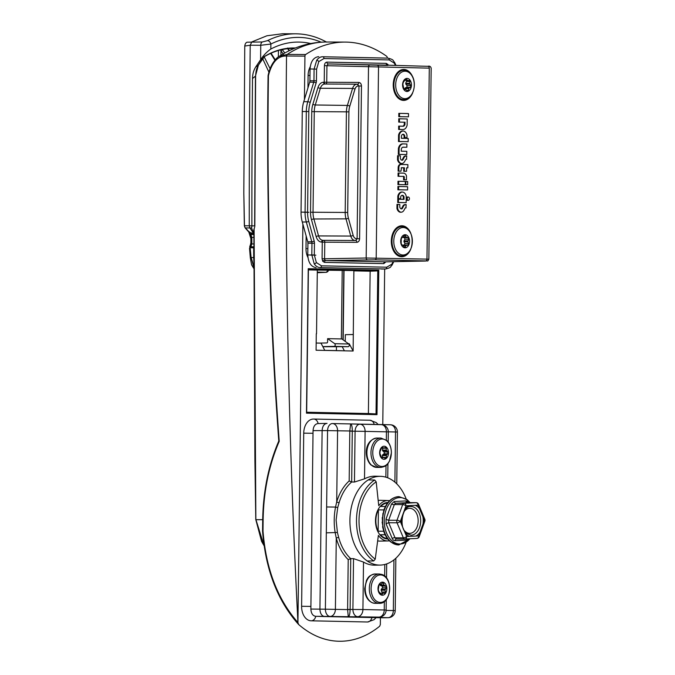 <?xml version="1.0" encoding="UTF-8"?>
<svg xmlns="http://www.w3.org/2000/svg" width="675" height="675" viewBox="0 0 675 675"><rect width="100%" height="100%" fill="white"/><g stroke="black" fill="none" stroke-linecap="round" stroke-linejoin="round"><path stroke-width="1.01" d="M381.375 594.844L378.633 591.233L378.287 589.537L378.962 585.335L379.789 584.035L380.717 584.322L383.349 582.533L383.889 584.938L385.881 586.136L386.227 587.832L384.952 590.203L385.552 592.042L384.725 593.333L383.147 593.047L381.923 594.591L381.021 594.582M380.059 584.331L380.076 584.921L383.889 584.938M384.345 585.579L380.531 585.554L380.076 584.921M380.531 585.554L382.193 586.119L382.539 587.815L381.291 589.283L385.096 589.3M384.952 590.203L381.139 590.186L381.291 589.283M381.139 590.186L381.864 592.026L385.552 592.042M380.354 593.3L383.147 593.047M381.4 595.055A6.539 4.43 90.3 0 0 386.733 590.169A6.539 4.43 90.3 0 0 383.442 582.314A6.539 4.43 90.3 0 0 378.118 587.199A6.539 4.43 90.3 0 0 381.4 595.055M382.539 575.303A13.736 9.298 90.3 0 0 371.351 585.554A13.736 9.298 90.3 0 0 378.253 602.058A13.736 9.298 90.3 0 0 389.441 591.798A13.736 9.298 90.3 0 0 382.539 575.303M382.582 582.787L383.349 582.533M381.324 584.052L379.282 584.322L380.81 584.339M387.939 502.504A18.242 12.353 90.3 0 0 375.494 520.484A18.242 12.353 90.3 0 0 387.771 538.987M405.953 542.734A44.373 30.038 -89.7 0 1 380.219 565.076A44.373 30.038 -89.7 0 1 367.234 560.984A44.373 30.038 -89.7 0 1 349.912 520.071A44.373 30.038 -89.7 0 1 368.221 479.917A44.373 30.038 -89.7 0 1 380.624 476.339A44.373 30.038 -89.7 0 1 406.156 498.926M386.319 440.125L386.421 431.831L365.099 431.376L364.517 478.845A44.499 30.122 -89.7 0 1 375.359 476.196L380.624 476.339M364.517 478.845L354.459 482.043L351.675 481.992A44.685 30.248 90.3 0 0 339.112 502.647L337.711 507.583L336.108 520.003L337.407 532.474L338.681 537.469A44.685 30.248 90.3 0 0 350.738 558.647L353.531 558.622L363.504 562.072L362.922 609.542L384.244 609.989L384.345 601.492M324.641 616.553L315.596 616.3C312.711 615.777 311.124 613.364 310.871 609.044L325.384 609.196L326.632 506.959L335.543 507.06L336.707 501.922A1.789 0.523 -163.3 0 0 339.112 502.647M326.632 506.959L327.561 430.599L313.048 430.625L310.871 609.044M313.048 430.625C313.411 426.322 315.056 423.968 317.976 423.579L326.784 423.402M383.062 617.785L324.692 616.553C321.773 616.039 320.195 613.617 319.933 609.297L322.118 430.448C322.481 426.136 324.127 423.79 327.046 423.394L317.976 423.579M368.221 479.917L374.709 480.009L376.194 481.849A42.584 28.822 90.3 0 0 359.024 520.13A42.584 28.822 90.3 0 0 375.249 559.119L378.38 535.393A20.208 13.677 90.3 0 0 387.965 540.945A20.208 13.677 90.3 0 0 389.407 540.802M389.593 500.698A20.208 13.677 90.3 0 0 388.15 500.546A20.208 13.677 90.3 0 0 378.743 505.702L376.194 481.849M354.459 482.043L355.084 431.249A7.155 4.75 -88.4 0 1 360.011 424.204L350.646 423.934C351.726 424.423 352.274 426.794 352.291 431.047L349.793 430.988L350.646 423.934L332.497 423.554A7.155 5.265 91.2 0 1 337.584 430.726L336.707 501.922A46.474 31.455 -89.7 0 1 349.177 480.963L349.793 430.988L327.561 430.599A7.155 4.75 -88.4 0 1 332.497 423.554L385.197 424.634M380.219 565.076L374.954 565.178A44.499 30.122 -89.7 0 1 363.504 562.072M379.173 617.119A7.155 4.936 -91.1 0 1 379.122 617.119A7.155 4.936 -91.1 0 1 378.979 617.119L330.134 616.452A7.155 4.75 -91.1 0 1 325.384 609.196L347.608 609.584L348.216 559.609L350.738 558.647L350.114 609.584C349.988 613.853 349.38 616.267 348.292 616.84L347.608 609.584L350.114 609.584M315.596 616.3L330.134 616.452A7.155 5.265 -88.8 0 0 335.399 609.322L336.268 538.135L335.222 532.946C333.771 524.306 333.88 515.675 335.543 507.06L337.711 507.583M388.26 617.684A7.155 4.936 -91.1 0 1 388.201 617.684A7.155 4.936 -91.1 0 1 388.066 617.684L370.533 617.288M372.381 424.398L390.428 424.777A7.155 4.936 -88.4 0 1 390.445 424.777A7.155 4.936 -88.4 0 1 390.496 424.786A7.155 4.936 -88.4 0 1 390.808 424.811M326.312 532.845L337.407 532.474M347.608 609.432L362.922 609.542A7.155 5.265 91.2 0 1 357.657 616.672A7.155 4.75 -91.1 0 1 352.907 609.415L353.531 558.622M352.291 431.047L351.675 481.992L349.177 480.963M349.785 431.139L365.099 431.376A7.155 5.265 91.2 0 0 360.011 424.204L381.333 424.651A7.155 4.936 -88.4 0 1 381.358 424.651A7.155 4.936 -88.4 0 1 381.409 424.651A7.155 4.936 -88.4 0 1 381.721 424.685M348.216 559.609A46.474 31.455 -89.7 0 1 336.268 538.135A1.789 0.498 164.8 0 1 338.681 537.469M377.663 540.835A20.393 13.804 90.3 0 0 380.067 541.097L387.965 540.945M388.15 500.546L380.253 500.318A20.393 13.804 90.3 0 0 378.186 500.496M375.249 559.119L373.714 560.95L367.234 560.984M373.714 560.95A44.373 30.038 -89.7 0 1 356.493 520.104A44.373 30.038 -89.7 0 1 374.709 480.009M403.903 89.404L402.865 84.265L403.186 82.553L405.27 79.515L406.434 79.059L407.675 80.536L410.003 80.494L409.523 83.303L410.822 85.632L410.501 87.345L408.983 87.953L408.426 90.383L407.261 90.838L405.371 89.353L404.249 89.699M410.088 81.456L406.401 81.439L405.709 83.278L409.523 83.303M409.683 84.198L405.869 84.181L405.709 83.278M405.869 84.181L407.135 85.615L406.814 87.328L405.169 87.936L408.983 87.953M408.527 88.611L404.713 88.594L405.169 87.936M404.713 88.594L404.705 89.336M403.869 89.353L405.979 89.598M407.835 91.1L407.261 90.838M403.861 89.556A6.539 4.43 90.3 0 0 410.122 89.589A6.539 4.43 90.3 0 0 410.164 80.342A6.539 4.43 90.3 0 0 403.903 80.308A6.539 4.43 90.3 0 0 403.861 89.556M411.607 75.263A13.736 9.298 90.3 0 0 398.461 75.187A13.736 9.298 90.3 0 0 398.36 94.618A13.736 9.298 90.3 0 0 411.505 94.694A13.736 9.298 90.3 0 0 411.607 75.263M409.244 80.198L410.003 80.494M407.675 80.536L404.933 80.283M406.055 78.806L405.565 79.059M381.78 458.156L379.941 453.507L379.974 451.735L381.502 448.048L382.556 447.196L383.366 448.048L386.269 447.365L386.243 450.098L387.897 452.014L387.863 453.786L386.471 454.807L386.328 457.473L385.273 458.325L383.189 457.439L381.856 458.215M386.505 448.225L382.818 448.208L382.43 450.082L386.243 450.098M386.539 450.917L382.725 450.9L382.43 450.082M382.725 450.9L384.21 451.997L384.176 453.769L382.657 454.79L386.471 454.807M386.142 455.6L382.328 455.583L382.657 454.79M382.328 455.583L382.641 457.456M381.367 457.431L383.822 457.464M381.763 458.342A6.539 4.43 90.3 0 0 387.855 456.165A6.539 4.43 90.3 0 0 386.404 447.179A6.539 4.43 90.3 0 0 380.312 449.356A6.539 4.43 90.3 0 0 381.763 458.342M386.927 441.02A13.736 9.298 90.3 0 0 374.136 445.601A13.736 9.298 90.3 0 0 377.19 464.484A13.736 9.298 90.3 0 0 389.973 459.903A13.736 9.298 90.3 0 0 386.927 441.02M385.476 447.297L386.269 447.365M383.999 448.073L381.502 448.04M247.919 231.052A3.038 1.671 -43.1 0 0 247.995 231.154L245.194 227.956L244.342 225.889L243.818 192.999L244.477 225.771L249.261 225.83A10045.072 6798.76 -89.7 0 1 250.222 45.225L244.755 46.06C245.067 43.926 245.835 42.635 247.058 42.196L262.33 41.968L267.477 40.66A128.073 86.678 -89.7 0 1 295.726 33.809A128.073 86.678 -89.7 0 1 296.696 33.826M326.616 42.112C316.702 36.661 306.408 33.893 295.726 33.809L282.555 33.75L266.929 35.775L251.8 41.917L250.222 45.225L260.752 45.276A3.578 2.422 -89.7 0 1 262.33 41.968M321.165 42.171A124.495 84.257 90.3 0 0 270.877 44.052A10037.917 6793.917 90.3 0 0 270.827 49.03C266.887 51.781 263.478 55.342 260.601 59.712L255.707 66.994C253.614 70.31 252.551 74.157 252.509 78.528A10045.072 6798.76 90.3 0 0 251.893 225.838L254.635 225.897L255.428 76.207L258.398 65.112L264.668 56.329L263.807 56.843M254.694 226.952L253.412 231.567L253.868 232.445L252.897 232.419L249.868 227.973L245.329 227.914L249.708 232.462L251.556 237.44L251.564 243.996L250.231 248.248L251.125 257.563L253.682 257.563L253.935 262.744M250.231 248.248L249.539 248.51L250.324 257.85L251.125 257.563L253.952 267.975M251.64 227.981L249.868 227.973L249.261 225.83L251.893 225.838L251.64 227.981L253.522 233.491L251.269 233.483L250.864 234.529L251.817 237.364L251.826 243.92L250.881 246.755L251.294 247.793L253.901 247.809M253.657 247.801A10038.625 6794.398 90.3 0 0 253.682 257.563M249.708 232.462L253.522 233.491M249.632 231.922L248.78 231.955L250.864 238.57L250.872 242.823L249.539 248.51M270.827 49.03A119.821 81.093 -89.7 0 1 310.627 43.521M253.952 266.811L251.184 257.555M267.477 40.66A3.578 2.489 -116.7 0 1 270.877 44.052L260.752 45.276A10045.072 6798.76 -89.7 0 0 260.601 59.712M244.342 225.889L244.477 225.771A3.038 2.911 92.3 0 0 245.329 227.914M251.556 237.44A3.578 1.223 161.2 0 0 250.864 238.57M251.564 243.996A3.578 1.266 -161.3 0 1 250.872 242.823M250.358 247.21A3.578 1.35 -162.7 0 1 249.801 246.122M248.797 231.981L247.995 231.154A3.038 1.671 -43.1 0 0 248.071 231.221M295.431 47.976A113.932 77.11 -89.7 0 0 294.823 47.959A113.932 77.11 -89.7 0 0 264.668 56.329L264.229 56.751C273.502 51.199 283.103 48.44 293.026 48.465L294.165 48.482M252.509 78.528A96.002 64.977 -89.7 0 1 255.428 76.207L255.445 76.216M255.707 66.994A106.118 71.828 -89.7 0 1 258.398 65.112L262.533 58.632M262.406 58.826L264.229 56.751M404.966 247.59L402.705 245.059L401.76 244.89L401.178 243.346L401.228 239.026L401.853 237.507L402.798 237.389L405.118 234.942L405.979 236.993L408.113 237.634L408.696 239.186L407.784 241.793L408.637 243.498L408.021 245.025L405.877 245.59L404.966 247.59L405.464 247.126L404.274 247.126M406.527 237.465L402.713 237.448L404.426 237.617L405.008 239.169L403.988 240.848L407.801 240.865M407.784 241.793L403.971 241.777L403.988 240.848M403.971 241.777L404.949 243.481L404.333 245.008L402.621 245.118M405.025 247.809A6.539 4.43 90.3 0 0 409.531 241.363A6.539 4.43 90.3 0 0 405.186 234.723A6.539 4.43 90.3 0 0 400.68 241.169A6.539 4.43 90.3 0 0 405.025 247.809M403.245 227.517A13.736 9.298 90.3 0 0 393.778 241.059A13.736 9.298 90.3 0 0 402.907 254.99A13.736 9.298 90.3 0 0 412.374 241.456A13.736 9.298 90.3 0 0 403.245 227.517M405.608 235.423L404.392 235.423L405.118 234.942M264.17 56.81L270.11 68.69M274.936 60.218L270.776 53.612A1.434 0.7 143.3 0 1 271.409 53.755L271.038 53.198M282.293 49.553L284.782 53.013M289.17 50.735L287.677 48.718M254.104 228.749L255.859 519.413L263.95 545.324M268.928 72.183L262.617 58.556M283.517 54.557L280.479 49.958M280.901 55.282L280.96 50.878A1.434 0.717 -37.7 0 1 282.547 49.857M287.677 47.992L288.394 49.241A1.434 0.717 142.1 0 0 287.938 49.081M304.417 99.537L304.948 56.118L286.318 56.017C277.687 55.848 271.721 62.429 268.431 75.76L268.38 79.574C266.76 200.669 270.38 321.249 279.231 441.315C268.979 465.151 263.621 491.223 263.14 519.548L263.005 530.997C265.958 568.831 277.602 599.341 297.937 622.527L302.889 224.193M286.318 56.017A1.789 1.417 -82.3 0 1 287.246 54.413A141.311 95.639 -89.7 0 1 326.776 42.002C309.698 42.086 293.836 46.879 279.172 56.379L287.246 54.413L286.521 56.033C284.512 245.177 288.318 434 297.937 622.527M306.138 235.946L305.986 248.586A14.31 9.686 90.3 0 0 307.91 257.411M310.213 66.783A14.31 9.686 90.3 0 0 308.095 75.457L307.943 87.927M287.356 54.43L305.665 54.515A141.311 95.639 -89.7 0 1 345.212 42.086A141.311 95.639 -89.7 0 1 346.283 42.103A141.311 95.639 -89.7 0 1 386.581 56.227A1.789 1.207 90.3 0 1 387.256 57.864L387.256 58.109M305.665 54.515A1.789 1.207 90.3 0 0 304.948 56.118M298.021 622.839L298.654 624.51A120.741 81.717 90.3 0 0 379.662 626.231L380.329 624.586L380.413 617.735M262.659 531.158L262.567 531.115C265.604 569.801 277.594 600.902 298.552 624.417L298.654 624.51M384.674 269.004L382.776 424.583M311.124 620.806A14.31 9.686 -89.7 0 1 310.922 620.798A14.31 9.686 -89.7 0 1 301.615 606.285L303.725 433.164A14.31 9.686 -89.7 0 1 313.166 419.065M262.567 530.997A1.789 1.789 0 0 0 262.567 531.115L263.005 530.997L262.567 530.997L262.702 519.548C263.199 491.105 268.557 464.923 278.783 441.02C269.975 321.038 266.389 200.551 268.017 79.574L268.38 79.574M306.475 413.159L308.239 268.692L308.205 269.418L308.239 268.692L378.776 270.194L377.004 414.652L306.475 413.159M306.669 412.231L368.398 413.539L376.026 413.927L377.004 414.652M316.28 333.754L316.077 350.224L353.143 351.008L349.22 343.744L348.418 343.718M322.692 269.865L359.125 270.633L317.317 270.084L316.533 333.754M317.317 270.084L308.407 269.899M368.398 413.539L370.136 271.207L353.869 270.861L353.143 351.008M359.125 270.633L353.869 270.861M370.136 271.207L377.772 270.894L378.776 270.194M324.802 350.409L321.005 343.145L316.17 343.043L319.537 343.102M322.81 346.596L334.235 346.385C335.374 345.802 335.543 344.9 334.741 343.693L327.62 338.648L327.577 342.233L327.046 342.942L319.537 343.086M345.237 341.39L345.313 334.682L353.093 334.53M322.878 346.731L348.292 346.688C349.397 346.098 349.557 345.195 348.789 343.988L341.896 338.951L327.62 338.648M324.776 350.35L336.395 350.595L336.445 346.925M342.25 346.807L344.419 350.823L336.395 350.595M321.005 343.145L317.115 343.035M348.427 343.727L349.22 343.744M345.313 334.682L353.346 334.538M409.43 198.678A1.645 1.114 90.3 0 0 408.4 197.016A1.645 1.114 90.3 0 0 407.211 198.636A1.645 1.114 90.3 0 0 408.383 200.298A1.645 1.114 90.3 0 0 409.43 198.678M408.4 197.016L407.742 196.957A1.704 1.156 90.3 0 0 406.51 198.627A1.704 1.156 90.3 0 0 407.725 200.357L408.383 200.298M358.332 85.978C356.788 86.054 355.657 87.117 354.957 89.159L349.785 106.169A14.479 9.796 90.3 0 0 348.924 111.856L347.692 212.456A14.479 9.796 90.3 0 0 348.418 218.177L353.168 235.398C353.818 237.465 354.923 238.579 356.468 238.722L357.1 238.731L358.965 85.995L358.332 85.978A1.789 1.316 -88.8 0 0 357.058 84.189L357.632 84.198A1.789 1.19 90.3 0 0 358.838 82.434C360.45 82.671 361.327 83.869 361.471 86.029L359.606 238.764C359.404 240.916 358.501 242.106 356.881 242.325L324.776 242.173L324.574 258.77L322.068 258.744L322.751 261.284A1.789 0.92 146.8 0 1 324.903 260.044L324.574 258.77L366.179 258.002L426.963 259.116C429.519 259.183 429.41 259.242 426.625 259.284M385.695 268.988L320.136 267.604C317.824 267.502 315.841 266.237 314.204 263.807L311.825 254.905L311.96 243.211A3.67 2.489 90.3 0 0 311.782 241.76L307.749 241.777A3.578 2.422 -89.7 0 1 307.927 243.194L307.783 254.981L314.322 254.939L316.356 262.567L321.452 265.823L386.699 267.207L391.871 264.17L393.162 261.689M395.44 65.399L394.327 63.18L389.23 59.923L323.992 58.539L318.811 61.577L316.592 69.12L316.448 80.814A5.459 3.696 -89.7 0 1 316.128 82.957L310.188 102.473A23.161 15.677 90.3 0 0 308.812 111.569L307.581 212.178A23.161 15.677 90.3 0 0 308.737 221.324L314.196 241.085A1.789 0.506 164.6 0 1 311.782 241.76L306.323 221.999A24.95 16.883 -89.7 0 1 305.075 212.144L306.307 111.535A24.95 16.883 -89.7 0 1 307.792 101.739L313.732 82.223A3.67 2.489 90.3 0 0 313.951 80.781L314.094 69.086L316.693 60.286C318.389 57.932 320.397 56.751 322.718 56.751L384.134 58.025M397.828 196.121L397.794 198.661L400.672 198.644L400.697 196.788A2.767 1.873 -89.7 0 1 402.249 195.303A2.767 1.873 -89.7 0 1 404.047 196.855L403.346 196.872L403.321 199.319L397.786 199.201L397.744 202.551L406.156 202.66L406.232 196.298A5.991 4.05 90.3 0 0 402.646 192.088A5.991 4.05 90.3 0 0 398.528 196.13L397.828 196.121A6.05 4.101 90.3 0 1 401.988 192.021L402.646 192.088M401.92 195.37A2.708 1.831 -89.7 0 1 403.346 196.872M407 186.654L397.938 186.469L397.896 189.81L407.573 189.945L407.616 186.722L407 186.654M407.675 181.516L405.869 181.474L405.827 184.697L407.641 184.739L407.675 181.516L405.169 181.448M405.127 184.697L407.641 184.739M404.688 181.398L397.997 181.263L397.955 184.604L405.27 184.688L405.304 181.465L404.688 181.398M398.056 176.31L402.84 176.411A1.536 1.038 -89.7 0 1 403.616 176.875L403.574 179.862L406.46 179.845L406.502 175.972A4.818 3.265 90.3 0 0 403.76 173.146A4.818 3.265 90.3 0 0 403.431 173.137L398.098 172.969L398.056 176.31L402.84 176.411M403.76 173.146L403.102 173.078A4.885 3.308 90.3 0 0 402.773 173.07M407.843 167.847L407.886 164.624L400.393 164.422A3.232 2.185 90.3 0 0 398.166 167.602L398.123 171.18L401.001 171.172L401.448 167.712L404.426 167.78L403.726 167.839L403.684 171.298L406.561 171.29L406.603 167.822L407.843 167.847L406.603 167.898M401.254 167.78L403.726 167.839M406.814 151.327L401.245 151.208L401.271 149.563A2.843 1.924 -89.7 0 1 402.95 147.158L406.865 147.243L406.907 144.02L402.443 143.876A6.269 4.244 90.3 0 0 398.393 148.576L398.326 154.44L406.78 154.55L406.814 151.327L401.245 151.158M402.697 147.226L406.865 147.243M408.206 138.443L401.406 138.299L401.431 136.004A2.649 1.789 -89.7 0 1 403.009 134.274A2.649 1.789 -89.7 0 1 404.814 136.08L404.798 137.632L406.974 137.675L407 135.27A6.016 4.075 90.3 0 0 403.397 131.06L402.747 131.001A6.083 4.117 90.3 0 0 398.562 135.093L398.486 141.539L408.164 141.666L408.206 138.443L401.406 138.248M402.68 134.35A2.582 1.747 -89.7 0 1 404.114 136.08L404.089 137.692L406.974 137.675M398.723 122.091L404.283 122.209L404.257 124.487A2.843 1.924 -89.7 0 1 402.359 126.183L398.672 126.107L398.63 129.457L402.258 129.532A6.193 4.193 90.3 0 0 402.73 129.524L403.388 129.465A6.126 4.151 90.3 0 0 407.126 125.069L407.202 118.969L398.765 118.741L398.723 122.091L404.283 122.209M407.894 113.535L398.824 113.341L398.79 116.691L408.468 116.817L408.51 113.602L407.894 113.535M406.164 204.626L405.953 204.626A5.24 3.544 90.3 0 0 403.988 205.453A1.274 0.861 90.3 0 0 403.76 205.748L402.435 208.313A1.401 0.945 -89.7 0 1 401.87 208.837A2.683 1.814 -89.7 0 1 401.38 208.887A2.683 1.814 -89.7 0 1 399.786 207.056L399.811 204.491L397.693 204.449L397.642 208.457A5.898 3.991 90.3 0 0 399.963 211.857A5.29 3.586 90.3 0 0 401.431 212.178A5.29 3.586 90.3 0 0 404.004 210.212L405.093 208.221A2.017 1.367 -89.7 0 1 405.81 207.849A2.017 1.367 -89.7 0 1 405.928 207.849L406.164 204.626L405.295 204.559A5.299 3.586 90.3 0 0 403.304 205.394A1.342 0.903 90.3 0 0 403.068 205.715L401.743 208.271A1.342 0.903 -89.7 0 1 401.203 208.769A2.624 1.772 -89.7 0 1 401.051 208.811M399.811 204.491L396.993 204.382L396.934 208.465A5.957 4.033 90.3 0 0 399.296 211.916A5.358 3.628 90.3 0 0 400.773 212.237L401.431 212.178M406.755 155.95L406.561 155.95A5.24 3.544 90.3 0 0 404.578 156.777A1.274 0.861 90.3 0 0 404.359 157.072L403.026 159.637A1.401 0.945 -89.7 0 1 402.469 160.161A2.683 1.814 -89.7 0 1 401.971 160.211A2.683 1.814 -89.7 0 1 400.376 158.38L400.41 155.815L398.284 155.773L398.233 159.781A5.898 3.991 90.3 0 0 400.562 163.181A5.29 3.586 90.3 0 0 402.022 163.502A5.29 3.586 90.3 0 0 404.595 161.536L405.692 159.545A1.941 1.316 -89.7 0 1 406.392 159.173A1.941 1.316 -89.7 0 1 406.485 159.165L406.755 155.95L405.903 155.883A5.299 3.586 90.3 0 0 403.895 156.718A1.342 0.903 90.3 0 0 403.667 157.03L402.334 159.595A1.342 0.903 -89.7 0 1 401.802 160.093A2.624 1.772 -89.7 0 1 401.65 160.135M400.41 155.815L397.583 155.706L397.533 159.789A5.957 4.033 90.3 0 0 399.887 163.24A5.358 3.628 90.3 0 0 401.363 163.561L402.022 163.502M428.962 68.133L324.43 65.644L324.228 82.249A1.789 1.316 -88.8 0 0 325.375 84.029M321.452 265.823A1.789 1.316 -88.8 0 1 320.136 267.604L385.383 268.988A1.789 1.316 -88.8 0 0 386.699 267.207M389.23 59.923A1.789 1.316 91.2 0 0 387.956 58.134L322.718 56.751A1.789 1.316 91.2 0 1 323.992 58.539M316.592 69.12L310.053 68.968L309.909 80.755A3.578 2.422 -89.7 0 1 309.698 82.164L303.758 101.68A25.043 16.951 90.3 0 0 302.273 111.518L301.042 212.127A25.043 16.951 90.3 0 0 302.29 222.016L307.749 241.777M310.053 68.968C310.686 61.433 313.563 57.324 318.684 56.633M381.94 269.055L381.468 269.063M316.102 267.68C311.006 266.777 308.23 262.541 307.783 254.981M322.068 258.744L322.27 242.139L321.637 242.122C319.064 241.886 317.225 240.038 316.136 236.587A1.789 0.506 164.6 0 1 318.558 235.913C319.427 238.672 320.903 240.157 322.979 240.342L355.126 240.503C353.076 240.308 351.624 238.832 350.755 236.073L345.997 218.852L313.883 218.995L318.558 235.913L350.755 236.073A1.789 0.506 -15.4 0 0 353.168 235.398M317.959 87.539A1.789 0.532 -163.1 0 0 320.355 88.273C321.3 85.548 322.81 84.13 324.886 84.029L357.041 84.189C354.983 84.291 353.489 85.7 352.561 88.425L320.355 88.273L315.276 104.979A17.018 11.517 90.3 0 0 314.263 111.662L313.031 212.271A17.018 11.517 90.3 0 0 313.883 218.995A1.789 0.506 164.6 0 0 311.47 219.67A18.807 12.724 -89.7 0 1 310.534 212.237L311.757 111.628A18.807 12.724 -89.7 0 1 312.879 104.245L317.959 87.539C319.132 84.13 321.013 82.358 323.595 82.232L358.838 82.434M356.881 242.325A1.789 1.19 90.3 0 0 355.717 240.511L357.1 238.731L359.606 238.764M324.903 260.044L325.763 260.584L385.104 261.849L425.647 260.896L374.878 259.824L325.763 260.584A1.789 1.316 -88.8 0 0 324.447 262.373L383.788 263.63L385.931 261.832M385.172 261.841L385.104 261.849A1.789 1.316 -88.8 0 0 383.788 263.63M387.754 65.45L328.168 63.914L387.509 65.171A1.789 1.316 91.2 0 1 386.235 63.374L326.894 62.117C325.426 62.311 324.608 63.492 324.43 65.644M325.662 84.029A1.789 1.19 -89.7 0 0 326.734 82.274L326.936 65.678L328.168 63.914A1.789 1.316 91.2 0 1 326.894 62.117M408.51 113.602L398.824 113.341M399.524 113.408L399.49 116.632L398.79 116.691M399.49 116.632L408.468 116.817M407.202 118.969L399.465 118.808L399.423 122.032M399.465 118.808L398.765 118.741M404.983 122.15L404.958 124.504L404.257 124.487M404.958 124.504A2.911 1.966 -89.7 0 1 403.009 126.25A2.911 1.966 -89.7 0 1 403 126.25L402.342 126.183M403 126.25L398.672 126.107M399.372 126.174L399.33 129.398L398.63 129.457M399.33 129.398L402.258 129.532M402.916 129.473A6.126 4.151 90.3 0 0 403.388 129.465M403.397 131.06A6.016 4.075 90.3 0 0 399.262 135.11L398.562 135.093M399.262 135.11L399.187 141.48L398.486 141.539M399.187 141.48L408.164 141.666M404.814 136.08L404.114 136.08M404.798 137.632L404.089 137.692M406.907 144.02L402.443 143.876M403.102 143.944A6.21 4.202 90.3 0 0 399.094 148.584L398.393 148.576M399.094 148.584L399.026 154.381L398.326 154.44M399.026 154.381L406.78 154.55M407.886 164.624L401.051 164.481A3.172 2.143 90.3 0 0 398.866 167.602L398.824 171.121L398.123 171.18M398.824 171.121L401.001 171.172M404.426 167.78L404.384 171.239L403.684 171.298M404.384 171.239L406.561 171.29M403.431 173.137L398.798 173.036L398.756 176.251M398.798 173.036L398.098 172.969M403.498 176.352A1.595 1.08 -89.7 0 1 404.317 176.85L403.616 176.875M404.317 176.85L404.274 179.803L403.574 179.862M404.274 179.803L406.46 179.845M405.304 181.465L397.997 181.263M398.697 181.322L398.655 184.545L397.955 184.604M398.655 184.545L405.27 184.688M405.869 181.474L405.169 181.415M405.827 184.697L405.127 184.756M407.616 186.722L397.938 186.469M398.638 186.528L398.596 189.751L397.896 189.81M398.596 189.751L407.573 189.945M398.528 196.13L398.495 198.602L397.794 198.661M398.495 198.602L400.672 198.644M404.047 196.855L404.021 199.387L403.321 199.319M404.021 199.387L397.786 199.201M398.486 199.268L398.444 202.492L397.744 202.551M398.444 202.492L406.156 202.66M397.693 204.449L396.993 204.382M397.642 208.457L396.934 208.465M405.928 207.849L405.27 207.908M406.122 207.849L405.557 207.908M398.284 155.773L397.583 155.706M398.233 159.781L397.533 159.789M406.721 159.173L406.139 159.232M408.67 503.179L407.312 501.458L405.802 500.917A2.506 2.067 -93.5 0 0 407.801 502.63L395.786 503.238L394.343 504.562L388.657 520.239L388.707 522.745L395.035 537.815L396.444 538.996A2.506 1.578 -92.5 0 0 395.061 540.692L393.272 540.143L392.192 538.431L386.108 523.935A2.506 0.726 151.4 0 1 388.707 522.745L397.027 522.788A2.506 0.979 -22.8 0 0 400.317 521.463L401.785 524.973A16.099 10.893 -89.7 0 1 401.642 517.818L404.679 509.439A16.099 10.893 -89.7 0 1 408.805 505.642L415.226 505.322A16.099 10.893 -89.7 0 1 417.488 506.647A16.099 10.893 -89.7 0 1 419.496 508.688L422.871 516.738A16.099 10.893 -89.7 0 1 423.023 523.901L419.985 532.28A16.099 10.893 -89.7 0 1 415.859 536.068L409.438 536.397A16.099 10.893 -89.7 0 1 407.177 535.064A16.099 10.893 -89.7 0 1 405.169 533.031L401.785 524.973M405.802 500.917L394.251 501.5L391.475 504.048L386.007 519.126L386.108 523.935M408.51 502.926L407.801 502.63L408.51 502.926M405.169 533.031L406.637 536.532A2.506 0.979 157.2 0 1 403.355 537.857A2.506 1.696 90.3 0 0 403.996 538.734A2.506 1.696 90.3 0 0 404.789 539.03A2.506 1.696 90.3 0 0 404.848 539.03A2.506 1.839 87.1 0 0 404.924 539.03L416.939 538.422A2.506 1.839 87.1 0 1 416.863 538.422L405 539.021M383.83 510.148L382.987 515.067M382.927 513.354L382.506 519.328M382.244 517.598L382.59 523.64M382.118 522.079L383.214 527.858M383.231 527.909L383.822 531.579L384.379 531.816M382.717 527.369L383.932 531.892C385.484 536.212 387.754 539.57 390.741 541.974L398.79 544.944A24.148 16.343 90.3 0 0 398.815 544.944A24.148 16.343 90.3 0 1 391.163 542.109A24.148 16.343 90.3 0 1 383.062 514.907A24.148 16.343 90.3 0 1 399.009 496.648A24.148 16.343 90.3 0 1 399.035 496.648L399.009 496.648C392.302 497.011 387.323 501.28 384.075 509.456L384.075 509.448M409.438 536.397L406.637 536.532A2.506 1.839 87.1 0 1 404.924 539.03A2.506 2.506 0 0 1 404.789 539.03L396.444 538.996M415.859 536.068L418.66 535.925A2.506 1.839 87.1 0 1 416.939 538.422A2.506 2.506 0 0 0 419.167 536.768L424.862 521.092A2.506 2.506 0 0 0 424.811 519.269L418.483 504.2A2.506 0.979 157.2 0 1 418.019 505.178L415.226 505.322M423.023 523.901L424.347 520.248A2.506 0.979 -22.8 0 0 424.811 519.269M418.483 504.2A2.506 2.506 0 0 0 416.188 502.664A2.506 1.696 90.3 0 0 416.129 502.664A2.506 1.839 87.1 0 1 418.019 505.178L419.496 508.688M394.251 501.5A2.506 1.578 -92.5 0 0 395.786 503.238L404.106 503.28A2.506 1.839 87.1 0 1 406.004 505.786L404.679 509.439M391.475 504.048A2.506 1.097 -166.4 0 0 394.343 504.562L402.671 504.605A2.506 0.861 19.9 0 1 406.004 505.786L408.805 505.642M386.007 519.126A2.506 0.607 -154.2 0 0 388.657 520.239L396.976 520.282L402.671 504.605A2.506 1.696 90.3 0 1 404.106 503.28L416.129 502.664L407.801 502.63M401.642 517.818L400.317 521.463A2.506 0.861 19.9 0 0 396.976 520.282A2.506 1.696 90.3 0 0 397.027 522.788L403.355 537.857L395.035 537.815A2.506 1.215 -16.4 0 0 392.192 538.431M407.287 538.912A2.506 2.067 -93.5 0 0 406.612 540.101L395.061 540.692M406.612 540.101L408.603 538.844M383.915 509.895L378.405 509.87A17.71 11.981 90.3 0 0 375.857 520.492A17.71 11.981 90.3 0 0 378.143 531.217L383.712 531.242M384.952 503.027L387.526 503.035A17.71 11.981 90.3 0 0 380.793 506.461L385.374 506.486M385.13 534.743L380.447 534.718A17.71 11.981 90.3 0 0 387.357 538.439L384.784 538.439M380.447 534.718L385.163 534.819M378.405 509.87L378.143 531.217M308.095 75.457L309.977 75.473M305.986 248.586L307.859 248.602M313.748 419.057A6.261 4.615 91.2 0 1 313.808 419.057A6.261 4.615 91.2 0 1 318.119 423.571M303.725 433.164L313.014 433.282M301.615 606.285L310.905 606.403M311.048 620.798A6.261 4.615 -88.8 0 0 311.226 620.806A6.261 4.615 -88.8 0 0 311.285 620.806A6.261 4.615 -88.8 0 0 315.765 616.3M367.335 621.996A6.261 4.615 -88.8 0 0 367.394 621.996A6.261 4.615 -88.8 0 0 367.445 621.996A6.261 4.615 -88.8 0 0 371.917 617.558M369.917 420.247A6.261 4.615 91.2 0 1 369.968 420.247A6.261 4.615 91.2 0 1 374.195 424.398M376.945 602.952A14.664 9.931 -89.7 0 1 369.385 586.972A14.664 9.931 -89.7 0 1 379.308 574.003L375.224 573.986A14.664 9.931 90.3 0 0 365.302 586.955A14.664 9.931 90.3 0 0 372.87 602.935A14.664 9.931 90.3 0 0 375.089 603.323L379.173 603.34A14.664 9.931 -89.7 0 1 376.945 602.952M386.227 587.832L382.539 587.815M383.754 583.192L382.185 583.183M382.193 586.119L385.881 586.136M386.117 610.403L393.331 610.554L393.947 559.879M394.9 482.153L395.508 431.958L388.311 431.806M388.184 442.1L388.311 431.89L386.421 431.831A7.155 5.265 -88.8 0 0 381.333 424.651L372.271 424.398M390.428 424.777L390.445 424.777A7.155 5.265 91.2 0 1 395.508 431.958L397.398 432.017A7.155 7.155 0 0 0 390.521 424.786M369.908 617.296L378.979 617.119A7.155 5.265 -88.8 0 0 384.244 609.989L386.134 610.057L386.26 599.594M382.793 617.785L388.066 617.684A7.155 5.265 -88.8 0 0 393.331 610.554L395.221 610.622L395.854 558.25M385.864 477.174L386.007 465.573M384.657 576.053L384.801 564.469M403.895 70.267C407.253 70.563 409.801 72.09 411.531 74.874C417.69 83.312 413.041 100.069 403.76 99.605A14.664 9.931 -89.7 0 1 396.757 95.268A14.664 9.931 -89.7 0 1 394.689 79.27A14.664 9.931 -89.7 0 1 403.895 70.267L402.173 70.259M410.501 87.345L406.814 87.328M406.772 90.374L408.426 90.383M407.135 85.615L410.822 85.632M375.705 465.269A14.664 9.931 -89.7 0 1 371.36 448.757A14.664 9.931 -89.7 0 1 380.97 438.075L376.886 438.058A14.664 9.931 90.3 0 0 367.276 448.74A14.664 9.931 90.3 0 0 371.621 465.252A14.664 9.931 90.3 0 0 376.751 467.395L380.835 467.412A14.664 9.931 -89.7 0 1 375.705 465.269M387.863 453.786L384.176 453.769M383.813 457.456L386.328 457.473M384.21 451.997L387.897 452.014M251.269 233.483L253.868 233.542M250.864 234.529L253.868 234.588M251.817 237.364L253.876 237.406M251.826 243.92L253.893 243.962M250.881 246.755L253.893 246.814M251.125 257.563L251.227 257.993M400.267 226.572L402.114 226.589C415.665 226.176 415.403 256.669 401.853 255.918A14.664 9.931 -89.7 0 1 401.743 255.918A14.664 9.931 -89.7 0 1 391.989 241.118A14.664 9.931 -89.7 0 1 401.988 226.581A14.664 9.931 -89.7 0 1 402.098 226.581M408.696 239.186L405.008 239.169M408.021 245.025L404.333 245.008M402.865 245.118L406.426 245.135M403.321 236.976L405.979 236.993M405.877 245.59L403.27 245.582M404.949 243.481L408.637 243.498M404.426 237.617L408.113 237.634M255.876 519.691L262.702 519.666M317.284 272.717L326.244 272.32L317.292 272.126M326.303 272.312A0.717 0.498 87.4 0 1 326.244 272.32L328.548 269.983M341.373 338.943L342.208 270.278M278.362 56.945L278.438 50.498M306.669 412.459L376.026 413.927L377.772 270.894L308.416 269.426M344.022 270.312L343.17 339.888M334.235 346.385L348.292 346.688M334.741 343.693L348.789 343.988M314.651 255.082L309.597 255.015L314.651 255.082M310.593 255.082L315.866 255.15L310.593 255.082M307.91 212.228L302.856 212.161M303.851 212.228L308.914 212.296M412.67 92.88A15.474 10.471 -89.7 0 1 400.798 99.816A15.474 10.471 -89.7 0 1 393.23 84.713A15.474 10.471 -89.7 0 1 401.051 69.981A15.474 10.471 -89.7 0 1 412.737 77.077M404.452 70.293A14.757 9.99 90.3 0 0 403.237 70.175C397.516 70.824 394.242 75.676 393.415 84.721C394.048 93.952 397.28 98.938 403.102 99.689A14.757 9.99 90.3 0 0 404.317 99.588M410.754 249.193A15.474 10.471 -89.7 0 1 398.891 256.137A15.474 10.471 -89.7 0 1 391.314 241.026A15.474 10.471 -89.7 0 1 399.144 226.294A15.474 10.471 -89.7 0 1 410.83 233.39M402.545 226.606A14.757 9.99 90.3 0 0 401.33 226.488C395.601 227.146 392.327 231.989 391.508 241.034C392.141 250.265 395.373 255.251 401.195 256.002A14.757 9.99 90.3 0 0 402.41 255.901M388.302 65.197L387.939 64.463A1.789 0.92 -33.2 0 0 387.678 65.18M316.356 262.567A1.789 0.92 146.8 0 1 314.204 263.807M391.871 264.17A1.789 0.945 35 0 1 392.015 265.191L393.744 261.672M394.327 63.18A1.789 0.92 -33.2 0 0 394.504 62.193C392.538 60.607 394.715 59.881 387.998 58.134M318.811 61.577A1.789 0.945 -145 0 0 316.693 60.286M377.257 65.272A1.789 1.316 -88.8 0 1 378.523 67.07L376.194 258.044A1.789 1.316 91.2 0 1 374.878 259.824M425.647 260.896A1.789 1.316 91.2 0 0 426.963 259.116L429.292 68.141A1.789 1.316 -88.8 0 0 428.026 66.353M367.36 259.816A1.789 1.19 -91.1 0 1 366.179 258.002L368.508 66.85A1.789 1.19 -88.4 0 1 369.74 65.087M356.468 238.722A1.789 1.316 -88.8 0 1 355.126 240.503L322.979 240.342A1.789 1.316 91.2 0 0 321.637 242.122M324.886 84.029L356.932 84.181M348.418 218.177A1.789 0.506 -15.4 0 1 345.997 218.852A16.268 11.011 -89.7 0 1 345.187 212.431L346.418 111.822A16.268 11.011 -89.7 0 1 347.389 105.435L315.276 104.979A1.789 0.532 -163.1 0 1 312.879 104.245M349.785 106.169A1.789 0.532 -163.1 0 0 347.389 105.435L352.561 88.425A1.789 0.532 -163.1 0 1 354.957 89.159M348.924 111.856L311.757 111.628M347.692 212.456L310.534 212.237M316.448 80.814L309.909 80.755M316.128 82.957A1.789 0.532 -163.1 0 0 313.732 82.223L309.698 82.164M310.188 102.473A1.789 0.532 -163.1 0 0 307.792 101.739L303.758 101.68M308.812 111.569L302.273 111.518M307.581 212.178L301.042 212.127M308.737 221.324A1.789 0.506 164.6 0 1 306.323 221.999L302.29 222.016M314.196 241.085A5.459 3.696 -89.7 0 1 314.466 243.245L307.927 243.194M387.939 64.463L386.235 63.374M322.751 261.284L324.447 262.373M316.136 236.587L311.47 219.67M314.466 243.245L314.322 254.939M323.612 240.359A1.789 1.19 -89.7 0 1 324.776 242.173L322.27 242.139A1.789 1.316 -88.8 0 1 323.612 240.359M385.138 261.849L425.427 261.048A1.789 1.232 -91.1 0 1 425.393 261.048M425.427 261.048C428.515 260.483 427.174 262.069 428.844 259.208L431.182 68.183C430.658 66.395 429.528 65.77 427.781 66.319A1.789 1.232 -88.4 0 1 427.781 66.319L387.517 65.171M323.595 82.232A1.789 1.316 -88.8 0 0 324.861 84.029M361.471 86.029L358.965 85.995L357.058 84.189A1.789 1.316 -88.8 0 0 357.041 84.189M398.866 167.602L398.166 167.602M401.051 164.481L400.393 164.422M403.76 205.748L403.068 205.715M403.988 205.453L403.304 205.394M402.435 208.313L401.743 208.271M401.87 208.837L401.203 208.769M399.963 211.857L399.296 211.916M405.953 204.626L405.295 204.559M404.359 157.072L403.667 157.03M404.578 156.777L403.895 156.718M403.026 159.637L402.334 159.595M402.469 160.161L401.802 160.093M400.562 163.181L399.887 163.24M406.561 155.95L405.903 155.883M398.79 544.944L398.841 544.944A24.148 16.343 -89.7 0 1 391.222 542.109A24.148 16.343 -89.7 0 1 383.113 514.907A24.148 16.343 -89.7 0 1 399.06 496.648L407.118 499.618L410.105 502.639M409.767 502.639A23.203 15.702 90.3 0 0 407.379 500.318A23.203 15.702 90.3 0 0 386.108 509.895A23.203 15.702 90.3 0 0 392.512 541.283A23.203 15.702 90.3 0 0 409.826 538.777M415.598 508.224A14.31 9.686 -89.7 0 1 420.398 524.34A14.31 9.686 -89.7 0 1 410.948 535.157L406.966 533.655C397.997 527.917 402.528 504.9 411.083 506.545A14.31 9.686 -89.7 0 1 415.598 508.224M404.367 530.609A12.521 8.471 90.3 0 0 405.683 531.9A12.521 8.471 90.3 0 0 417.158 526.728A12.521 8.471 90.3 0 0 413.707 509.794A12.521 8.471 90.3 0 0 404.46 511.034M419.167 536.768A2.506 0.861 19.9 0 0 418.66 535.925L419.985 532.28M424.862 521.092A2.506 0.861 19.9 0 0 424.347 520.248L422.871 516.738M404.722 539.03L396.52 538.987M378.152 424.482L376.296 422.618L369.968 420.247L313.639 419.057M311.226 620.806L367.554 621.996L374.068 619.692L376.093 617.65M379.173 603.34C391.348 604.108 393.55 577.69 381.831 574.442L379.308 574.003M375.089 603.323L372.566 602.885C367.538 600.623 364.905 595.882 364.652 588.659L366.508 580.314C367.681 578.433 368.651 575.024 375.224 573.986M388.201 617.684L382.927 617.785M397.398 432.017L396.765 483.857M388.294 617.684A7.155 7.155 0 0 0 395.221 610.622M386.699 563.903L386.522 578.028M379.207 617.119A7.155 7.155 0 0 0 386.134 610.057M379.122 617.119L370.221 617.296M387.923 463.674L387.745 477.816M388.311 431.89A7.155 7.155 0 0 0 381.434 424.659M381.358 424.651L372.322 424.398M403.76 99.605L402.038 99.596M403.861 89.328L405.489 89.336M380.835 467.412C387.948 466.071 387.475 463.818 389.526 461.135L391.407 452.722C391.323 447.508 389.745 443.407 386.665 440.421L380.97 438.075M376.751 467.395L371.056 465.05C364.205 458.73 363.589 440.201 376.886 438.058M381.476 448.158L383.662 448.166M381.341 457.338L383.459 457.346M243.818 192.991L244.755 46.06M250.324 257.85L251.564 264.802L253.96 268.734M254.829 226.252L255.614 76.216C256.087 68.546 257.217 67.525 258.491 65.028M401.853 255.918L400.132 255.909M271.409 53.755L275.257 59.83M288.394 49.241L289.415 50.608M263.984 545.56L261.562 541.333L255.774 519.514L254.905 461L253.859 229.475M328.733 269.992L327.831 271.595L326.607 272.278L317.284 272.725M345.212 42.086L326.776 42.002M279.172 56.379C277.231 57.333 275.012 59.771 272.506 63.695C270.692 66.665 269.224 70.563 268.102 75.397M268.017 79.574L268.059 75.76M306.669 412.678L308.416 269.19M343.794 270.312L342.951 339.727M385.619 268.988L381.704 269.063M394.504 62.193L396.031 65.416M392.015 265.191C390.023 266.684 392.293 267.325 385.611 268.988L385.611 268.988M398.841 544.944L410.172 538.76M416.188 502.664L407.692 502.63M382.708 527.361L382.573 526.635M383.932 531.892L383.678 531.141"/></g></svg>
